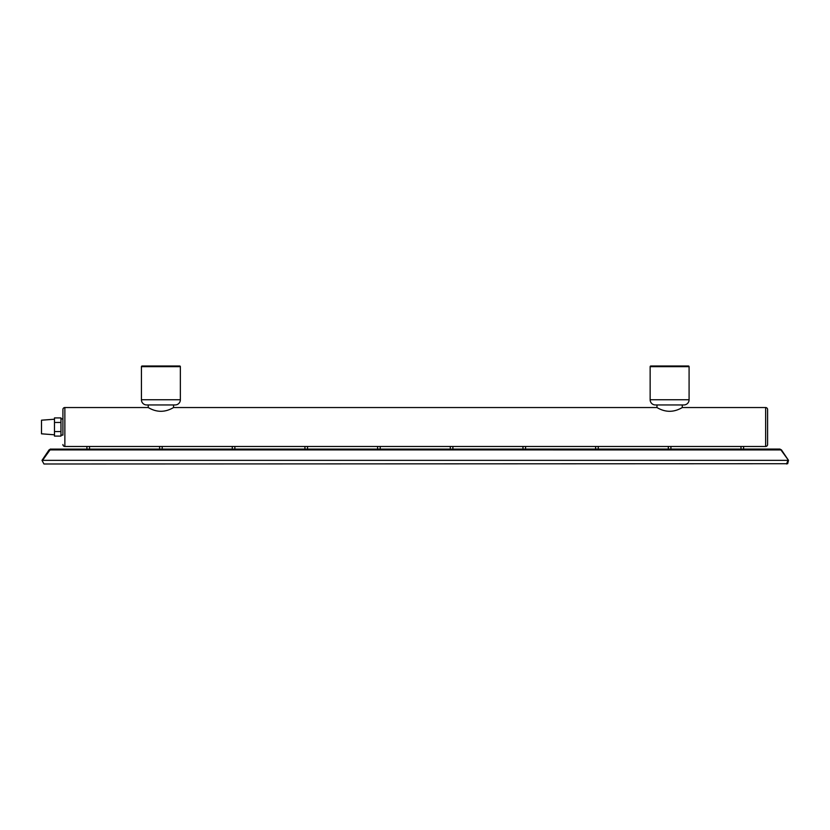 <?xml version="1.0" encoding="UTF-8"?>
<svg xmlns="http://www.w3.org/2000/svg" width="830" height="830" viewBox="0 0 830 830"><rect width="100%" height="100%" fill="white"/><g stroke="black" fill="none" stroke-linecap="round" stroke-linejoin="round"><path stroke-width="1.25" d="M787.369 463.711L43.949 463.991L41.998 460.37M50.257 449.103L779.858 449.061L781.466 449.922L788.5 460.349L787.68 463.711M779.858 449.061L781.445 449.891L779.858 449.061L781.466 449.922L788.5 460.349L786.56 463.991L787.961 460.349L42.548 460.349L50.651 449.061L49.043 449.922L42.008 460.349M788.5 460.349L780.926 449.922L49.063 449.891M740.993 449.061L740.993 446.467L64.865 446.467L64.865 407.54L148.238 407.54C156.673 412.541 165.108 412.541 173.543 407.54L173.543 404.947L175.172 404.947L146.62 404.947L173.543 404.947M743.587 449.061L743.587 446.467L740.993 446.467M173.543 407.54L656.966 407.54C665.401 412.541 673.836 412.541 682.27 407.54L765.654 407.54L765.654 446.467A1.951 1.951 0 0 0 767.594 444.527L767.594 409.481A1.951 1.951 0 0 0 765.654 407.54A1.951 1.951 0 0 1 767.594 409.481L767.594 444.527A1.951 1.951 0 0 1 765.654 446.467L743.587 446.467M86.922 449.061L86.922 446.467M89.516 449.061L89.516 446.467M668.316 446.467L668.316 449.061M595.639 446.467L595.639 449.061M522.973 446.467L522.973 449.061M450.296 446.467L450.296 449.061M377.619 446.467L377.619 449.061M304.942 446.467L304.942 449.061M232.276 446.467L232.276 449.061M159.599 446.467L159.599 449.061M162.192 449.061L162.192 446.467M234.869 449.061L234.869 446.467M307.536 449.061L307.536 446.467M380.213 449.061L380.213 446.467M452.889 449.061L452.889 446.467M525.566 449.061L525.566 446.467M598.243 449.061L598.243 446.467M670.91 449.061L670.91 446.467M682.27 407.54L682.27 404.947L683.889 404.947L655.337 404.947A5.188 5.188 0 0 1 650.149 399.749L650.149 366.663L689.087 366.663A0.654 0.654 0 0 0 688.433 366.009A0.654 0.654 0 0 1 689.087 366.663L689.087 399.749L650.149 399.749M682.27 404.947L655.337 404.947M148.238 407.54L148.238 404.947M656.966 407.54L656.966 404.947M146.62 404.947A5.188 5.188 0 0 1 141.432 399.749L141.432 366.663L180.359 366.663L180.359 399.749L141.432 399.749M175.172 404.947A5.188 5.188 0 0 0 180.359 399.749A5.188 5.188 0 0 1 175.172 404.947M142.075 366.009L179.716 366.009A0.654 0.654 0 0 1 180.359 366.663A0.654 0.654 0 0 0 179.716 366.009L142.075 366.009A0.654 0.654 0 0 0 141.432 366.663M650.803 366.009L688.433 366.009L650.803 366.009A0.654 0.654 0 0 0 650.149 366.663M683.889 404.947A5.188 5.188 0 0 0 689.087 399.749A5.188 5.188 0 0 1 683.889 404.947M60.964 435.117L62.914 435.117L62.914 409.481L62.914 418.891L62.914 409.481L62.914 418.891L60.964 418.891M62.914 409.481A1.951 1.951 0 0 1 64.865 407.54M62.914 444.527A1.951 1.951 0 0 0 64.865 446.467M54.479 419.223L41.5 420.188L41.5 433.82L54.479 434.796M54.479 422.46L60.964 422.46L60.964 417.915L54.479 417.915L54.479 436.092L60.964 436.092L60.964 431.548L54.479 431.548M60.964 422.46L60.964 431.548"/></g></svg>
